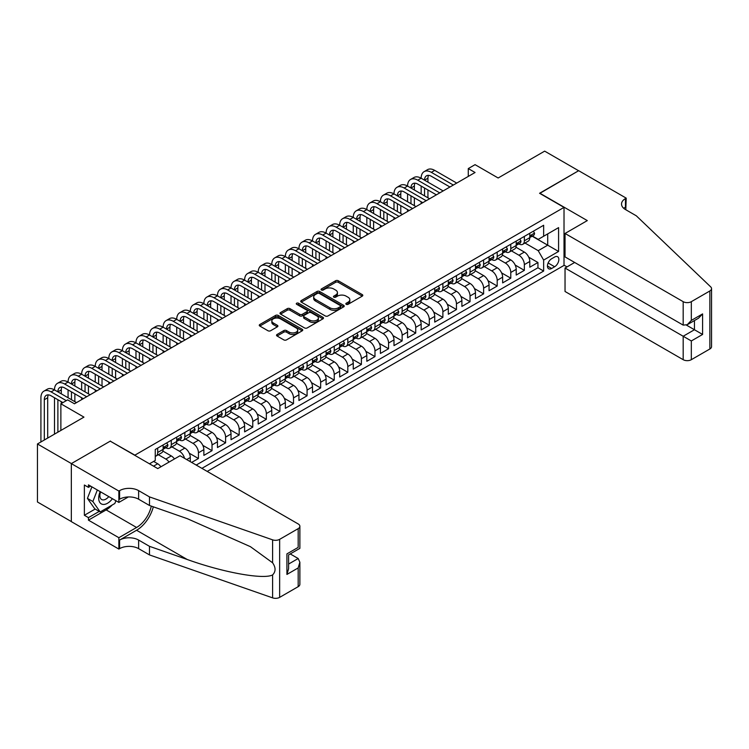 <?xml version="1.0" encoding="UTF-8"?>
<svg xmlns="http://www.w3.org/2000/svg" width="749" height="749" viewBox="0 0 749 749"><rect width="100%" height="100%" fill="white"/><g stroke="black" fill="none" stroke-linecap="round" stroke-linejoin="round"><path stroke-width="1.12" d="M346.225 304.319A1.32 0.758 0 0 0 348.098 304.319L362.254 296.145A1.882 1.086 0 0 0 362.806 295.378A1.882 1.086 0 0 0 362.254 294.6L338.267 280.753A1.882 1.086 0 0 0 335.599 280.753L321.433 288.927A1.32 0.758 0 0 0 321.049 289.47A1.32 0.758 0 0 0 321.433 290.003A1.32 0.758 0 0 0 323.306 290.003L325.132 288.945A6.029 3.483 0 0 1 333.67 288.945L335.664 290.097A6.029 3.483 0 0 1 337.434 292.569A6.029 3.483 0 0 1 335.664 295.031L333.829 296.089A1.32 0.758 0 0 0 333.445 296.623A1.32 0.758 0 0 0 333.829 297.166A1.32 0.758 0 0 0 335.702 297.166L337.527 296.108A6.029 3.483 0 0 1 346.066 296.108L348.06 297.259A6.029 3.483 0 0 1 349.83 299.722A6.029 3.483 0 0 1 348.06 302.184L346.225 303.242A1.32 0.758 0 0 0 345.841 303.785A1.32 0.758 0 0 0 346.225 304.319L346.225 303.242M277.083 334.466A1.882 1.086 0 0 0 276.531 335.234A1.882 1.086 0 0 0 277.083 336.011L283.815 339.896A1.882 1.086 0 0 0 286.483 339.896L302.212 330.815A1.882 1.086 0 0 0 302.755 330.047A1.882 1.086 0 0 0 302.212 329.27L278.216 315.423A1.882 1.086 0 0 0 275.548 315.423L259.819 324.504A1.882 1.086 0 0 0 259.266 325.272A1.882 1.086 0 0 0 259.819 326.04L267.955 330.74A1.882 1.086 0 0 0 270.614 330.74L277.345 326.845A1.882 1.086 0 0 0 277.898 326.077A1.882 1.086 0 0 0 277.345 325.309L273.319 322.978A5.046 2.912 0 0 1 271.84 320.928A5.046 2.912 0 0 1 274.949 318.231A5.046 2.912 0 0 1 280.444 318.868L296.239 327.987A5.046 2.912 0 0 1 297.718 330.047A5.046 2.912 0 0 1 294.61 332.734A5.046 2.912 0 0 1 289.114 332.097L286.483 330.581A1.882 1.086 0 0 0 283.815 330.581L277.083 334.466L277.083 336.011L283.815 332.153L283.815 330.581M110.44 441.264L134.886 455.149L564.016 207.389L539.57 193.279L578.612 170.735L544.663 151.139L498.151 177.99L475.063 164.658L468.275 168.581L475.063 172.504L74.46 403.786L67.663 399.872L60.875 403.786L60.875 430.45M110.44 441.03L71.398 463.575L37.45 443.97L83.963 417.118L60.875 403.786M325.272 315.956A1.882 1.086 0 0 0 327.931 315.956L343.66 306.875A1.882 1.086 0 0 0 344.212 306.107A1.882 1.086 0 0 0 343.66 305.339L319.673 291.483A1.882 1.086 0 0 0 317.005 291.483L301.276 300.564A1.882 1.086 0 0 0 300.724 301.341A1.882 1.086 0 0 0 301.276 302.109L325.272 315.956M297.203 304.609A1.32 0.758 0 0 1 298.542 304.787L322.913 318.859L307.202 327.931A1.882 1.086 0 0 1 304.543 327.931L280.547 314.074L280.547 312.539A1.882 1.086 0 0 0 279.995 313.307A1.882 1.086 0 0 0 280.547 314.074M280.547 312.539L287.279 308.644A1.882 1.086 0 0 1 289.947 308.644L299.675 314.271A1.882 1.086 0 0 0 302.343 314.271L306.809 311.687A1.882 1.086 0 0 0 307.362 310.919A1.882 1.086 0 0 0 306.809 310.152L296.679 304.3A1.32 0.758 0 0 1 296.286 303.757A1.32 0.758 0 0 1 297.1 303.055A1.32 0.758 0 0 1 298.542 303.223L322.931 317.304A1.882 1.086 0 0 1 323.484 318.072A1.882 1.086 0 0 1 322.931 318.849L322.931 317.304M71.333 521.557L37.45 501.989L37.45 443.97M191.65 462.433L198.438 458.519L189.254 453.211M185.48 439.036L193.008 443.389A7.687 4.438 60 0 1 198.438 452.789L203.868 449.653L203.868 455.383L212.023 450.673L202.839 445.374M199.065 431.199L206.593 435.543A7.687 4.438 60 0 1 212.023 444.953L217.453 441.816L217.453 447.537L225.599 442.837L216.414 437.538M212.641 423.354L220.169 427.707A7.687 4.438 60 0 1 225.599 437.116L231.029 433.98L231.029 439.7L239.184 434.991L229.999 429.692M226.217 415.517L233.744 419.861A7.687 4.438 60 0 1 239.184 429.271L244.614 426.134L244.614 431.864L252.759 427.155L243.575 421.856M239.802 407.681L247.329 412.025A7.687 4.438 60 0 1 252.759 421.434L258.19 418.298L258.19 424.018L266.344 419.318L257.16 414.01M253.377 399.835L260.905 404.179A7.687 4.438 60 0 1 266.344 413.588L271.775 410.452L271.775 416.182L279.92 411.473L270.735 406.173M266.962 391.999L274.49 396.343A7.687 4.438 60 0 1 279.92 405.752L285.35 402.616L285.35 408.336L293.505 403.636L284.32 398.328M280.538 384.153L288.065 388.506A7.687 4.438 60 0 1 293.505 397.906L298.935 394.779L298.935 400.5L307.081 395.79L297.896 390.491M294.123 376.316L301.65 380.661A7.687 4.438 60 0 1 307.081 390.07L312.511 386.933L312.511 392.654L320.656 387.954L311.472 382.655M307.699 368.48L315.226 372.824A7.687 4.438 60 0 1 320.656 382.233L326.096 379.097L326.096 384.817L334.241 380.118L325.057 374.809M321.284 360.634L328.811 364.978A7.687 4.438 60 0 1 334.241 374.388L339.672 371.251L339.672 376.981L347.817 372.272L338.632 366.973M334.859 352.798L342.387 357.142A7.687 4.438 60 0 1 347.817 366.551L353.256 363.415L353.256 369.135L361.402 364.435L352.217 359.127M348.444 344.952L355.972 349.296A7.687 4.438 60 0 1 361.402 358.705L366.832 355.569L366.832 361.299L374.977 356.59L365.793 351.29M362.02 337.116L369.547 341.46A7.687 4.438 60 0 1 374.977 350.869L380.408 347.733L380.408 353.453L388.562 348.753L379.378 343.454M375.605 329.27L383.132 333.623A7.687 4.438 60 0 1 388.562 343.033L393.993 339.896L393.993 345.617L402.138 340.907L392.953 335.608M389.18 321.433L396.708 325.778A7.687 4.438 60 0 1 402.138 335.187L407.568 332.05L407.568 337.78L415.723 333.071L406.538 327.772M402.756 313.597L410.293 317.941A7.687 4.438 60 0 1 415.723 327.35L421.153 324.214L421.153 329.935L429.299 325.235L420.114 319.926M416.341 305.751L423.868 310.095A7.687 4.438 60 0 1 429.299 319.505L434.729 316.368L434.729 322.098L442.884 317.389L433.699 312.09M429.917 297.915L437.444 302.259A7.687 4.438 60 0 1 442.884 311.668L448.314 308.532L448.314 314.252L456.459 309.552L447.275 304.244M443.502 290.069L451.029 294.423A7.687 4.438 60 0 1 456.459 303.822L461.89 300.695L461.89 306.416L470.044 301.707L460.86 296.407M457.077 282.233L464.605 286.577A7.687 4.438 60 0 1 470.044 295.986L475.475 292.85L475.475 298.57L483.62 293.87L474.435 288.571M470.662 274.396L478.19 278.74A7.687 4.438 60 0 1 483.62 288.15L489.05 285.013L489.05 290.734L497.196 286.034L488.02 280.725M484.238 266.55L491.765 270.895A7.687 4.438 60 0 1 497.196 280.304L502.635 277.167L502.635 282.897L510.781 278.188L501.596 272.889M497.823 258.714L505.35 263.058A7.687 4.438 60 0 1 510.781 272.467L516.211 269.331L516.211 275.052L524.356 270.352L524.356 264.622A7.687 4.438 -120 0 0 518.926 255.212L511.398 250.868M515.172 265.043L524.356 270.352M160.885 466.796A7.687 4.438 -120 0 0 157.702 463.771L153.629 461.421M174.461 458.95A7.687 4.438 -120 0 0 171.278 455.926L162.879 451.076M169.031 462.086A7.687 4.438 60 0 0 165.847 459.062L158.32 454.718M190.293 461.656L190.293 457.499A7.687 4.438 -120 0 0 184.863 448.089L176.464 443.239M184.544 458.332A7.687 4.438 60 0 0 179.432 451.226L171.905 446.881M203.868 449.653A7.687 4.438 -120 0 0 198.438 440.253L190.04 435.403M217.453 441.816A7.687 4.438 -120 0 0 212.023 432.407L203.625 427.557M231.029 433.98A7.687 4.438 -120 0 0 225.599 424.571L217.201 419.721M244.614 426.134A7.687 4.438 -120 0 0 239.184 416.725L230.786 411.875M258.19 418.298A7.687 4.438 -120 0 0 252.759 408.888L244.361 404.039M271.775 410.452A7.687 4.438 -120 0 0 266.344 401.043L257.946 396.202M285.35 402.616A7.687 4.438 -120 0 0 279.92 393.206L271.522 388.357M298.935 394.779A7.687 4.438 -120 0 0 293.505 385.37L285.097 380.52M312.511 386.933A7.687 4.438 -120 0 0 307.081 377.524L298.682 372.674M326.096 379.097A7.687 4.438 -120 0 0 320.656 369.688L312.258 364.838M339.672 371.251A7.687 4.438 -120 0 0 334.241 361.842L325.843 356.992M353.256 363.415A7.687 4.438 -120 0 0 347.817 354.005L339.419 349.156M366.832 355.569A7.687 4.438 -120 0 0 361.402 346.169L353.004 341.319M380.408 347.733A7.687 4.438 -120 0 0 374.977 338.323L366.579 333.474M393.993 339.896A7.687 4.438 -120 0 0 388.562 330.487L380.164 325.637M407.568 332.05A7.687 4.438 -120 0 0 402.138 322.641L393.74 317.791M421.153 324.214A7.687 4.438 -120 0 0 415.723 314.805L407.325 309.955M434.729 316.368A7.687 4.438 -120 0 0 429.299 306.959L420.901 302.119M448.314 308.532A7.687 4.438 -120 0 0 442.884 299.123L434.486 294.273M461.89 300.695A7.687 4.438 -120 0 0 456.459 291.286L448.061 286.436M475.475 292.85A7.687 4.438 -120 0 0 470.044 283.44L461.646 278.591M489.05 285.013A7.687 4.438 -120 0 0 483.62 275.604L475.222 270.754M502.635 277.167A7.687 4.438 -120 0 0 497.196 267.758L488.797 262.908M516.211 269.331A7.687 4.438 -120 0 0 510.781 259.922L502.382 255.072M554.644 257.019L551.657 258.742A5.955 3.436 120 0 0 547.762 263.994A5.955 3.436 120 0 0 548.68 268.76A5.955 3.436 120 0 0 551.657 268.47L554.644 266.747A5.955 3.436 120 0 0 558.529 261.495A5.955 3.436 120 0 0 557.621 256.729A5.955 3.436 120 0 0 554.644 257.019M207.201 471.411L564.016 265.408L564.016 207.389M201.902 468.359L543.643 271.054L543.643 260.081L538.213 250.672L524.983 243.032M149.482 463.809L155.258 460.476L155.258 449.503L543.643 225.262L543.643 236.244L558.585 227.621L558.585 251.458L543.643 260.081M165.782 447.733L165.847 447.771A7.687 4.438 60 0 0 169.686 448.155L175.126 445.018A7.687 4.438 -120 0 0 176.717 441.507L176.717 437.116M179.357 439.897L179.432 439.935A7.687 4.438 60 0 0 183.271 440.318L188.701 437.182A7.687 4.438 -120 0 0 190.293 433.662L190.293 429.271M192.933 432.051L193.008 432.098A7.687 4.438 60 0 0 196.847 432.473L202.286 429.336A7.687 4.438 -120 0 0 203.868 425.825L203.868 421.434M206.518 424.215L206.593 424.252A7.687 4.438 60 0 0 210.432 424.636L215.862 421.5A7.687 4.438 -120 0 0 217.453 417.979L217.453 413.588M220.094 416.369L220.169 416.416A7.687 4.438 60 0 0 224.007 416.79L229.437 413.654A7.687 4.438 -120 0 0 231.029 410.143L231.029 405.752M233.679 408.533L233.744 408.57A7.687 4.438 60 0 0 237.592 408.954L243.022 405.818A7.687 4.438 -120 0 0 244.614 402.297L244.614 397.906M247.254 400.696L247.329 400.734A7.687 4.438 60 0 0 251.168 401.118L256.598 397.981A7.687 4.438 -120 0 0 258.19 394.461L258.19 390.07M260.839 392.851L260.905 392.897A7.687 4.438 60 0 0 264.753 393.272L270.183 390.135A7.687 4.438 -120 0 0 271.775 386.624L271.775 382.233M274.415 385.014L274.49 385.052A7.687 4.438 60 0 0 278.328 385.435L283.759 382.299A7.687 4.438 -120 0 0 285.35 378.779L285.35 374.388M288 377.168L288.065 377.215A7.687 4.438 60 0 0 291.913 377.59L297.344 374.453A7.687 4.438 -120 0 0 298.935 370.942L298.935 366.551M301.575 369.332L301.65 369.369A7.687 4.438 60 0 0 305.489 369.753L310.919 366.617A7.687 4.438 -120 0 0 312.511 363.096L312.511 358.705M315.16 361.486L315.226 361.533A7.687 4.438 60 0 0 319.074 361.907L324.504 358.78A7.687 4.438 -120 0 0 326.096 355.26L326.096 350.869M328.736 353.65L328.811 353.687A7.687 4.438 60 0 0 332.65 354.071L338.08 350.935A7.687 4.438 -120 0 0 339.672 347.414L339.672 343.033M342.321 345.813L342.387 345.851A7.687 4.438 60 0 0 346.225 346.235L351.665 343.098A7.687 4.438 -120 0 0 353.256 339.578L353.256 335.187M355.897 337.968L355.972 338.014A7.687 4.438 60 0 0 359.81 338.389L365.24 335.252A7.687 4.438 -120 0 0 366.832 331.741L366.832 327.35M369.482 330.131L369.547 330.169A7.687 4.438 60 0 0 373.386 330.552L378.825 327.416A7.687 4.438 -120 0 0 380.408 323.896L380.408 319.505M383.057 322.285L383.132 322.332A7.687 4.438 60 0 0 386.971 322.707L392.401 319.57A7.687 4.438 -120 0 0 393.993 316.059L393.993 311.668M396.633 314.449L396.708 314.486A7.687 4.438 60 0 0 400.546 314.87L405.977 311.734A7.687 4.438 -120 0 0 407.568 308.214L407.568 303.822M410.218 306.613L410.293 306.65A7.687 4.438 60 0 0 414.131 307.034L419.562 303.897A7.687 4.438 -120 0 0 421.153 300.377L421.153 295.986M423.794 298.767L423.868 298.814A7.687 4.438 60 0 0 427.707 299.188L433.137 296.052A7.687 4.438 -120 0 0 434.729 292.541L434.729 288.15M437.379 290.93L437.444 290.968A7.687 4.438 60 0 0 441.292 291.352L446.722 288.215A7.687 4.438 -120 0 0 448.314 284.695L448.314 280.304M450.954 283.085L451.029 283.131A7.687 4.438 60 0 0 454.868 283.506L460.298 280.369A7.687 4.438 -120 0 0 461.89 276.858L461.89 272.467M464.539 275.248L464.605 275.286A7.687 4.438 60 0 0 468.453 275.669L473.883 272.533A7.687 4.438 -120 0 0 475.475 269.013L475.475 264.622M478.115 267.402L478.19 267.449A7.687 4.438 60 0 0 482.028 267.824L487.459 264.697A7.687 4.438 -120 0 0 489.05 261.176L489.05 256.785M491.7 259.566L491.765 259.603A7.687 4.438 60 0 0 495.613 259.987L501.044 256.851A7.687 4.438 -120 0 0 502.635 253.331L502.635 248.949M505.275 251.73L505.35 251.767A7.687 4.438 60 0 0 509.189 252.151L514.619 249.014A7.687 4.438 -120 0 0 516.211 245.494L516.211 241.103M196.201 465.063L537.941 267.758L537.941 262.506L529.796 267.215L529.796 261.485A7.687 4.438 -120 0 0 524.356 252.085L515.958 247.236M518.86 243.884L518.926 243.931A7.687 4.438 -120 0 0 522.765 244.305A7.687 4.438 -120 0 0 524.356 240.794L524.356 236.403M522.765 244.305L528.204 241.169A7.687 4.438 -120 0 0 529.796 237.658L529.796 233.267M157.702 448.089L157.702 452.48A7.687 4.438 60 0 1 156.11 456.001A7.687 4.438 60 0 1 155.258 456.31M156.11 456.001L161.541 452.864A7.687 4.438 -120 0 0 163.132 449.344L163.132 444.953M171.278 440.243L171.278 444.634A7.687 4.438 60 0 1 169.686 448.155M184.863 432.407L184.863 436.798A7.687 4.438 60 0 1 183.271 440.318M198.438 424.571L198.438 428.962A7.687 4.438 60 0 1 196.847 432.473M212.023 416.725L212.023 421.116A7.687 4.438 60 0 1 210.432 424.636M225.599 408.888L225.599 413.279A7.687 4.438 60 0 1 224.007 416.79M239.184 401.043L239.184 405.434A7.687 4.438 60 0 1 237.592 408.954M252.759 393.206L252.759 397.597A7.687 4.438 60 0 1 251.168 401.118M266.344 385.37L266.344 389.761A7.687 4.438 60 0 1 264.753 393.272M279.92 377.524L279.92 381.915A7.687 4.438 60 0 1 278.328 385.435M293.505 369.688L293.505 374.079A7.687 4.438 60 0 1 291.913 377.59M307.081 361.842L307.081 366.233A7.687 4.438 60 0 1 305.489 369.753M320.656 354.005L320.656 358.397A7.687 4.438 60 0 1 319.074 361.907M334.241 346.16L334.241 350.551A7.687 4.438 60 0 1 332.65 354.071M347.817 338.323L347.817 342.714A7.687 4.438 60 0 1 346.225 346.235M361.402 330.487L361.402 334.878A7.687 4.438 60 0 1 359.81 338.389M374.977 322.641L374.977 327.032A7.687 4.438 60 0 1 373.386 330.552M388.562 314.805L388.562 319.196A7.687 4.438 60 0 1 386.971 322.707M402.138 306.959L402.138 311.35A7.687 4.438 60 0 1 400.546 314.87M415.723 299.123L415.723 303.514A7.687 4.438 60 0 1 414.131 307.034M429.299 291.286L429.299 295.677A7.687 4.438 60 0 1 427.707 299.188M442.884 283.44L442.884 287.831A7.687 4.438 60 0 1 441.292 291.352M456.459 275.604L456.459 279.995A7.687 4.438 60 0 1 454.868 283.506M470.044 267.758L470.044 272.149A7.687 4.438 60 0 1 468.453 275.669M483.62 259.922L483.62 264.313A7.687 4.438 60 0 1 482.028 267.824M497.196 252.076L497.196 256.467A7.687 4.438 60 0 1 495.613 259.987M510.781 244.24L510.781 248.631A7.687 4.438 60 0 1 509.189 252.151M510.781 272.467L510.781 278.188M497.196 280.304L497.196 286.034M483.62 288.15L483.62 293.87M470.044 295.986L470.044 301.707M456.459 303.822L456.459 309.552M442.884 311.668L442.884 317.389M429.299 319.505L429.299 325.235M415.723 327.35L415.723 333.071M402.138 335.187L402.138 340.907M388.562 343.033L388.562 348.753M374.977 350.869L374.977 356.59M361.402 358.705L361.402 364.435M347.817 366.551L347.817 372.272M334.241 374.388L334.241 380.118M320.656 382.233L320.656 387.954M307.081 390.07L307.081 395.79M293.505 397.906L293.505 403.636M279.92 405.752L279.92 411.473M266.344 413.588L266.344 419.318M252.759 421.434L252.759 427.155M239.184 429.271L239.184 434.991M225.599 437.116L225.599 442.837M212.023 444.953L212.023 450.673M198.438 452.789L198.438 458.519M538.213 250.672L547.716 245.185L547.716 233.894L558.585 227.621M532.164 236.207L558.585 251.458M532.436 236.047L538.213 239.38L543.643 236.244M468.275 168.581L468.275 176.418M528.757 257.207L537.941 262.506M537.941 267.758L543.643 271.054M346.759 304.506L348.06 303.748A6.029 3.483 0 0 0 349.83 301.285L349.83 299.722M337.434 292.569L337.434 294.132A6.029 3.483 0 0 1 335.664 296.595L334.363 297.353M362.254 294.6L362.254 296.145L338.267 282.317A1.882 1.086 0 0 0 335.599 282.317L321.967 290.191M343.641 306.893L319.673 293.056A1.882 1.086 0 0 0 317.005 293.056L301.304 302.119L301.276 300.564M340.327 306.65A1.32 0.758 0 0 0 340.72 306.107A1.32 0.758 0 0 0 340.327 305.573L319.271 293.411A1.32 0.758 0 0 0 317.407 293.411L315.469 294.526A6.029 3.483 0 0 0 313.7 296.988A6.029 3.483 0 0 0 315.469 299.45L329.869 307.764A6.029 3.483 0 0 0 338.398 307.764L340.327 306.65L340.327 308.214A1.32 0.758 0 0 0 340.72 307.68L340.72 306.107M313.7 296.988L313.7 298.561A6.029 3.483 0 0 0 315.469 301.023L315.469 299.45M340.327 308.214L338.398 309.328A6.029 3.483 0 0 1 329.869 309.328L315.469 301.023M280.575 314.093L287.279 310.217L287.279 308.644M307.362 310.919L307.362 312.483A1.882 1.086 0 0 1 306.809 313.26L302.343 315.835A1.882 1.086 0 0 1 299.675 315.835L289.947 310.217A1.882 1.086 0 0 0 287.279 310.217M309.768 320.095A5.046 2.912 0 0 0 315.263 320.731A5.046 2.912 0 0 0 318.381 318.035A5.046 2.912 0 0 0 316.902 315.975L311.341 312.764A1.882 1.086 0 0 0 308.672 312.764L304.206 315.348A1.882 1.086 0 0 0 303.654 316.115A1.882 1.086 0 0 0 304.206 316.883L309.768 320.095L309.768 321.667A5.046 2.912 0 0 0 315.263 322.295A5.046 2.912 0 0 0 318.381 319.608L318.381 318.035M303.654 316.115L303.654 317.679A1.882 1.086 0 0 0 304.206 318.447L304.206 316.883M309.768 321.667L304.206 318.447M297.718 330.047L297.718 331.61A5.046 2.912 0 0 1 294.61 334.297A5.046 2.912 0 0 1 289.114 333.67L286.483 332.153A1.882 1.086 0 0 0 283.815 332.153M271.84 320.928L271.84 322.491A5.046 2.912 0 0 0 273.319 324.551L273.319 322.978M277.327 326.864L273.319 324.551M302.184 330.824L278.216 316.986A1.882 1.086 0 0 0 275.548 316.986L259.847 326.058M533.391 231.188L534.543 233.182A5.093 2.94 60 0 1 533.494 235.439L530.91 236.927A5.093 2.94 -120 0 0 531.799 235.757L531.687 235.298M40.914 441.976L40.914 397.756A14.4 8.314 60 0 1 43.891 391.156L47.29 389.199A14.4 8.314 60 0 1 54.49 389.911A14.4 8.314 60 0 1 57.476 383.319L60.875 381.363A14.4 8.314 60 0 1 68.075 382.074A14.4 8.314 60 0 1 71.052 375.483L74.451 373.517A14.4 8.314 60 0 1 81.65 374.228A14.4 8.314 60 0 1 84.637 367.637L88.036 365.681A14.4 8.314 60 0 1 95.235 366.392A14.4 8.314 60 0 1 98.213 359.801L101.611 357.835A14.4 8.314 60 0 1 108.811 358.556A14.4 8.314 60 0 1 111.798 351.955L115.187 349.998A14.4 8.314 60 0 1 122.396 350.71A14.4 8.314 60 0 1 125.373 344.119L128.772 342.162A14.4 8.314 60 0 1 135.972 342.873A14.4 8.314 60 0 1 138.958 336.282L142.347 334.316A14.4 8.314 60 0 1 149.557 335.028A14.4 8.314 60 0 1 152.534 328.437L155.932 326.48A14.4 8.314 60 0 1 163.132 327.191A14.4 8.314 60 0 1 166.119 320.6L169.508 318.634A14.4 8.314 60 0 1 176.717 319.355A14.4 8.314 60 0 1 179.694 312.754L183.093 310.798A14.4 8.314 60 0 1 190.293 311.509A14.4 8.314 60 0 1 193.279 304.918L196.669 302.952A14.4 8.314 60 0 1 203.868 303.673A14.4 8.314 60 0 1 206.855 297.072L210.254 295.115A14.4 8.314 60 0 1 217.453 295.827A14.4 8.314 60 0 1 220.44 289.236L223.829 287.279A14.4 8.314 60 0 1 231.029 287.991A14.4 8.314 60 0 1 234.016 281.399L237.414 279.433A14.4 8.314 60 0 1 244.614 280.145A14.4 8.314 60 0 1 247.591 273.554L250.99 271.597A14.4 8.314 60 0 1 258.19 272.308A14.4 8.314 60 0 1 261.176 265.717L264.575 263.751A14.4 8.314 60 0 1 271.775 264.472A14.4 8.314 60 0 1 274.752 257.871L278.151 255.915A14.4 8.314 60 0 1 285.35 256.626A14.4 8.314 60 0 1 288.337 250.035L291.726 248.078A14.4 8.314 60 0 1 298.935 248.79A14.4 8.314 60 0 1 301.913 242.199L305.311 240.232A14.4 8.314 60 0 1 312.511 240.944A14.4 8.314 60 0 1 315.498 234.353L318.887 232.396A14.4 8.314 60 0 1 326.096 233.108A14.4 8.314 60 0 1 329.073 226.516L332.472 224.55A14.4 8.314 60 0 1 339.672 225.271A14.4 8.314 60 0 1 342.658 218.671L346.047 216.714A14.4 8.314 60 0 1 353.256 217.425A14.4 8.314 60 0 1 356.234 210.834L359.632 208.868A14.4 8.314 60 0 1 366.832 209.589A14.4 8.314 60 0 1 369.819 202.988L373.208 201.032A14.4 8.314 60 0 1 380.408 201.743A14.4 8.314 60 0 1 383.394 195.152L386.793 193.195A14.4 8.314 60 0 1 393.993 193.907A14.4 8.314 60 0 1 396.979 187.316L400.369 185.349A14.4 8.314 60 0 1 407.568 186.061A14.4 8.314 60 0 1 410.555 179.47L413.954 177.513A14.4 8.314 60 0 1 421.153 178.225A14.4 8.314 60 0 1 424.14 171.633L427.529 169.667A14.4 8.314 60 0 1 434.729 170.388L456.731 183.084M424.14 171.633A14.4 8.314 60 0 1 431.34 172.345L453.332 185.05M529.964 237.161L529.983 237.161A5.093 2.94 -120 0 0 530.91 236.927M531.144 235.373L531.799 235.757C531.481 234.989 530.938 235.298 530.17 236.693A5.093 2.94 60 0 1 529.796 237.424M449.943 187.007L431.34 176.268A9.606 5.543 -120 0 0 426.537 175.79A9.606 5.543 -120 0 0 424.543 180.181L427.941 178.225L427.941 182.147M428.54 175.35A9.606 5.543 -120 0 0 427.941 178.225M424.543 188.027L424.543 195.863M427.941 189.984L427.941 197.83M421.153 203.625L421.153 201.743M421.153 193.907L421.153 186.061M100.179 491.634A12.48 7.209 120 0 0 103.109 504.433A12.48 7.209 120 0 0 112.425 498.703M100.6 491.878A8.548 4.934 120 0 0 101.639 499.527A8.548 4.934 120 0 0 102.894 499.911A8.548 4.934 120 0 0 108.792 496.606M115.926 500.725L114.85 503.478L100.188 511.951L94.758 508.814L87.427 498.385L91.902 486.859M100.188 511.951L92.857 501.521L97.333 489.996M87.427 498.385L92.857 501.521M574.67 262.468L565.036 268.039L565.036 291.483L683.182 359.689L683.182 336.245L694.445 329.738L694.445 320.553M565.036 268.039L691.327 340.954L691.327 359.689L709.865 348.987L709.865 290.968A5.758 3.324 0 0 0 711.55 288.618A5.758 3.324 0 0 0 710.717 286.895L636.322 215.815L625.462 209.542A13.445 7.762 180 0 1 621.53 204.056A13.445 7.762 180 0 1 625.462 198.569L626.211 198.139L578.677 170.697L539.776 193.392M539.776 193.158L587.3 220.599L565.036 233.463L683.182 301.669A5.758 3.324 0 0 0 691.327 301.669L709.865 290.968M626.211 198.139L625.799 209.739M564.016 265.174L567.002 266.897M565.036 233.463L565.036 256.907L683.182 325.113L683.182 301.669M711.55 288.618L711.55 346.637A5.758 3.324 180 0 1 709.865 348.987M691.327 359.689A5.758 3.324 180 0 1 683.182 359.689M623.767 208.353A13.445 7.762 180 0 1 625.462 207.155L625.462 198.569M686.44 325.113L702.599 334.447L691.327 340.954M691.327 301.669L691.327 320.413L687.254 324.71L683.182 325.113M691.327 320.413L702.599 313.906L698.527 318.203L687.254 324.71M180.041 455.729L298.186 523.944A5.758 3.324 -0 0 1 299.872 526.294A5.758 3.324 -0 0 1 298.186 528.644L279.649 539.346L279.649 597.365A5.758 3.324 180 0 1 272.599 597.861L149.482 554.915L138.621 548.643A13.445 7.762 -0 0 0 119.606 548.643L118.866 549.073L71.333 521.632L71.333 463.612L110.234 441.152L157.767 468.593L180.041 455.729M149.482 554.915L149.482 546.33L187.231 559.494C223.314 572.508 263.62 579.782 272.599 574.923C275.866 571.571 275.866 567.527 272.599 562.789L250.447 546.686L187.231 518.645L149.482 505.481L138.621 499.209A13.445 7.762 -0 0 0 119.606 499.209L119.606 490.623L118.866 491.054L71.333 463.612M149.482 505.481L149.482 496.896L138.621 490.623A13.445 7.762 -0 0 0 119.606 490.623M187.231 559.494L136.58 530.255L119.606 540.057A13.445 7.762 -0 0 1 138.621 540.057L149.482 546.33M298.186 586.664L298.186 567.929L299.872 562.246L299.872 584.314A5.758 3.324 180 0 1 298.186 586.664L279.649 597.365M272.599 562.789L272.599 539.842L149.482 496.896M112.153 505.041A21.609 12.471 -60 0 1 106.161 509.91L88.438 520.143L88.438 517.634L99.243 511.398M90.62 486.11L88.438 487.365L84.365 485.015L84.365 515.284L88.438 517.634M88.438 487.365L88.438 484.856L118.866 502.42L118.866 491.054M118.866 549.073L118.866 537.707L136.58 527.474A21.609 12.471 120 0 0 151.289 506.109M88.438 520.143L118.866 537.707M290.228 553.923L298.186 558.52L299.872 562.246M136.58 530.255A25.017 14.446 120 0 0 153.311 506.811M128.341 496.943L118.866 502.42M272.599 539.842A5.758 3.324 -0 0 0 279.649 539.346M84.365 515.284L95.17 509.048M298.186 567.929L286.914 574.436L288.599 568.753L288.599 554.869L299.872 548.362L299.872 526.294M286.914 574.436L286.914 553.895C289.114 555.159 289.114 555.159 286.914 553.895L298.186 547.388C300.386 548.652 300.386 548.652 298.186 547.388L298.186 528.644M519.806 239.025L520.967 241.028A5.093 2.94 60 0 1 519.909 243.275L517.334 244.764A5.093 2.94 -120 0 0 518.214 243.594L518.111 243.144M410.555 179.47A14.4 8.314 60 0 1 417.755 180.181L421.153 178.225L443.155 190.929M417.755 180.181L439.757 192.886M516.379 245.007L516.398 245.007A5.093 2.94 -120 0 0 517.334 244.764M517.559 243.219L518.214 243.594C517.896 242.826 517.353 243.144 516.585 244.539A5.093 2.94 60 0 1 516.211 245.26M436.358 194.843L417.755 184.104A9.606 5.543 -120 0 0 412.952 183.627A9.606 5.543 -120 0 0 410.967 188.027L414.366 186.061L414.366 189.984M414.965 183.187A9.606 5.543 -120 0 0 414.366 186.061M410.967 195.863L410.967 203.709M414.366 197.83L414.366 205.666M407.568 211.471L407.568 209.589M407.568 201.743L407.568 193.907M506.23 246.87L507.382 248.865A5.093 2.94 60 0 1 506.333 251.121L503.749 252.61A5.093 2.94 -120 0 0 504.639 251.439L504.526 250.981M396.979 187.316A14.4 8.314 60 0 1 404.179 188.027L407.568 186.061L429.57 198.766M404.179 188.027L426.181 200.723M502.804 252.844L502.822 252.844A5.093 2.94 -120 0 0 503.749 252.61M503.983 251.055L504.639 251.439C504.32 250.672 503.777 250.981 503.01 252.376A5.093 2.94 60 0 1 502.635 253.096M422.782 202.689L404.179 191.941A9.606 5.543 -120 0 0 399.376 191.472A9.606 5.543 -120 0 0 397.391 195.863L400.781 193.907L400.781 197.83M401.38 191.023A9.606 5.543 -120 0 0 400.781 193.907M397.391 203.709L397.391 211.546M400.781 205.666L400.781 213.502M393.993 219.307L393.993 217.425M393.993 209.589L393.993 201.743M492.655 254.707L493.806 256.71A5.093 2.94 60 0 1 492.748 258.957L490.174 260.446A5.093 2.94 -120 0 0 491.054 259.276L490.951 258.826M383.394 195.152A14.4 8.314 60 0 1 390.594 195.863L393.993 193.907L415.995 206.602M390.594 195.863L412.596 208.568M489.219 260.689L489.247 260.689A5.093 2.94 -120 0 0 490.174 260.446M490.398 258.892L491.054 259.276C490.735 258.508 490.192 258.826 489.425 260.212A5.093 2.94 60 0 1 489.05 260.942M409.197 210.525L390.594 199.786A9.606 5.543 -120 0 0 385.801 199.309A9.606 5.543 -120 0 0 383.806 203.709L387.205 201.743L387.205 205.666M387.804 198.869A9.606 5.543 -120 0 0 387.205 201.743M383.806 211.546L383.806 219.382M387.205 213.502L387.205 221.348M380.408 227.144L380.408 225.271M380.408 217.425L380.408 209.589M479.07 262.543L480.221 264.547A5.093 2.94 60 0 1 479.173 266.794L476.589 268.292A5.093 2.94 -120 0 0 477.478 267.112L477.366 266.663M369.819 202.988A14.4 8.314 60 0 1 377.019 203.709L380.408 201.743L402.41 214.448M377.019 203.709L399.02 216.405M475.643 268.526L475.662 268.526A5.093 2.94 -120 0 0 476.589 268.292M476.823 266.738L477.478 267.112C477.16 266.344 476.617 266.663 475.849 268.058A5.093 2.94 60 0 1 475.475 268.779M395.622 218.371L377.019 207.623A9.606 5.543 -120 0 0 372.216 207.155A9.606 5.543 -120 0 0 370.231 211.546L373.62 209.589L373.62 213.502M374.219 206.705A9.606 5.543 -120 0 0 373.62 209.589M370.231 219.382L370.231 227.228M373.62 221.348L373.62 229.185M366.832 234.989L366.832 233.108M366.832 225.271L366.832 217.425M465.494 270.389L466.646 272.383A5.093 2.94 60 0 1 465.588 274.64L463.013 276.128A5.093 2.94 -120 0 0 463.893 274.958L463.79 274.508M356.234 210.834A14.4 8.314 60 0 1 363.434 211.546L366.832 209.589L388.834 222.284M363.434 211.546L385.435 224.251M462.058 276.362L462.086 276.362A5.093 2.94 -120 0 0 463.013 276.128M463.238 274.574L463.893 274.958C463.575 274.19 463.032 274.499 462.264 275.894A5.093 2.94 60 0 1 461.89 276.624M382.046 226.207L363.434 215.469A9.606 5.543 -120 0 0 358.64 214.991A9.606 5.543 -120 0 0 356.646 219.382L360.044 217.425L360.044 221.348M360.644 214.551A9.606 5.543 -120 0 0 360.044 217.425M356.646 227.228L356.646 235.064M360.044 229.185L360.044 237.03M353.256 242.826L353.256 240.944M353.256 233.108L353.256 225.271M451.909 278.225L453.061 280.229A5.093 2.94 60 0 1 452.012 282.476L449.428 283.965A5.093 2.94 -120 0 0 450.318 282.794L450.205 282.345M342.658 218.671A14.4 8.314 60 0 1 349.858 219.382L353.256 217.425L375.249 230.13M349.858 219.382L371.86 232.087M448.482 284.208L448.501 284.208A5.093 2.94 -120 0 0 449.428 283.965M449.662 282.42L450.318 282.794C449.999 282.027 449.456 282.345 448.688 283.74A5.093 2.94 60 0 1 448.314 284.461M368.461 234.044L349.858 223.305A9.606 5.543 -120 0 0 345.055 222.828A9.606 5.543 -120 0 0 343.07 227.228L346.459 225.271L346.459 229.185M347.068 222.387A9.606 5.543 -120 0 0 346.459 225.271M343.07 235.064L343.07 242.91M346.459 237.03L346.459 244.867M339.672 250.672L339.672 248.79M339.672 240.944L339.672 233.108M438.334 286.071L439.485 288.065A5.093 2.94 60 0 1 438.427 290.322L435.852 291.81A5.093 2.94 -120 0 0 436.733 290.64L436.63 290.181M329.073 226.516A14.4 8.314 60 0 1 336.273 227.228L339.672 225.271L361.673 237.967M336.273 227.228L358.275 239.923M434.897 292.044L434.926 292.044A5.093 2.94 -120 0 0 435.852 291.81M436.077 290.256L436.733 290.64C436.414 289.872 435.871 290.181 435.103 291.576A5.093 2.94 60 0 1 434.729 292.297M354.886 241.89L336.273 231.151A9.606 5.543 -120 0 0 331.479 230.673A9.606 5.543 -120 0 0 329.485 235.064L332.884 233.108L332.884 237.03M333.483 230.224A9.606 5.543 -120 0 0 332.884 233.108M329.485 242.91L329.485 250.746M332.884 244.867L332.884 252.703M326.096 258.508L326.096 256.626M326.096 248.79L326.096 240.944M424.749 293.908L425.9 295.911A5.093 2.94 60 0 1 424.852 298.158L422.267 299.647A5.093 2.94 -120 0 0 423.157 298.477L423.054 298.027M315.498 234.353A14.4 8.314 60 0 1 322.697 235.064L326.096 233.108L348.088 245.812M322.697 235.064L344.699 247.769M421.322 299.89L421.341 299.89A5.093 2.94 -120 0 0 422.267 299.647M422.502 298.102L423.157 298.477C422.839 297.709 422.296 298.027 421.528 299.422A5.093 2.94 60 0 1 421.153 300.143M341.301 249.726L322.697 238.987A9.606 5.543 -120 0 0 317.894 238.51A9.606 5.543 -120 0 0 315.909 242.91L319.299 240.944L319.299 244.867M319.907 238.07A9.606 5.543 -120 0 0 319.299 240.944M315.909 250.746L315.909 258.592M319.299 252.703L319.299 260.549M312.511 266.354L312.511 264.472M312.511 256.626L312.511 248.79M411.173 301.753L412.325 303.748A5.093 2.94 60 0 1 411.267 306.004L408.692 307.493A5.093 2.94 -120 0 0 409.581 306.313L409.469 305.864M301.913 242.199A14.4 8.314 60 0 1 309.122 242.91L312.511 240.944L334.513 253.649M309.122 242.91L331.114 255.606M407.746 307.727L407.765 307.727A5.093 2.94 -120 0 0 408.692 307.493M408.917 305.938L409.581 306.313C409.254 305.555 408.711 305.864 407.943 307.259A5.093 2.94 60 0 1 407.568 307.979M327.725 257.572L309.122 246.824A9.606 5.543 -120 0 0 304.319 246.355A9.606 5.543 -120 0 0 302.324 250.746L305.723 248.79L305.723 252.703M306.322 245.906A9.606 5.543 -120 0 0 305.723 248.79M302.324 258.592L302.324 266.429M305.723 260.549L305.723 268.385M298.935 274.19L298.935 272.308M298.935 264.472L298.935 256.626M397.588 309.59L398.749 311.584A5.093 2.94 60 0 1 397.691 313.84L395.107 315.329A5.093 2.94 -120 0 0 395.996 314.159L395.893 313.709M288.337 250.035A14.4 8.314 60 0 1 295.537 250.746L298.935 248.79L320.928 261.485M295.537 250.746L317.539 263.451M394.161 315.572L394.18 315.572A5.093 2.94 -120 0 0 395.107 315.329M395.341 313.775L395.996 314.159C395.678 313.391 395.135 313.7 394.367 315.095A5.093 2.94 60 0 1 393.993 315.825M314.14 265.408L295.537 254.669A9.606 5.543 -120 0 0 290.734 254.192A9.606 5.543 -120 0 0 288.749 258.592L292.138 256.626L292.138 260.549M292.747 253.752A9.606 5.543 -120 0 0 292.138 256.626M288.749 266.429L288.749 274.265M292.138 268.385L292.138 276.231M285.35 282.027L285.35 280.145M285.35 272.308L285.35 264.472M384.012 317.426L385.164 319.43A5.093 2.94 60 0 1 384.115 321.677L381.531 323.165A5.093 2.94 -120 0 0 382.421 321.995L382.308 321.546M274.752 257.871A14.4 8.314 60 0 1 281.961 258.592L285.35 256.626L307.352 269.331M281.961 258.592L303.954 271.288M380.586 323.409L380.604 323.409A5.093 2.94 -120 0 0 381.531 323.165M381.756 321.621L382.421 321.995C382.093 321.227 381.55 321.546 380.792 322.941A5.093 2.94 60 0 1 380.408 323.662M300.564 273.245L281.961 262.506A9.606 5.543 -120 0 0 277.158 262.028A9.606 5.543 -120 0 0 275.164 266.429L278.562 264.472L278.562 268.385M279.162 261.588A9.606 5.543 -120 0 0 278.562 264.472M275.164 274.265L275.164 282.111M278.562 276.231L278.562 284.068M271.775 289.872L271.775 287.991M271.775 280.145L271.775 272.308M370.427 325.272L371.588 327.266A5.093 2.94 60 0 1 370.53 329.523L367.956 331.011A5.093 2.94 -120 0 0 368.836 329.841L368.733 329.382M261.176 265.717A14.4 8.314 60 0 1 268.376 266.429L271.775 264.472L293.777 277.167M268.376 266.429L290.378 279.134M367.001 331.245L367.019 331.245A5.093 2.94 -120 0 0 367.956 331.011M368.18 329.457L368.836 329.841C368.517 329.073 367.974 329.382 367.207 330.777A5.093 2.94 60 0 1 366.832 331.507M286.979 281.09L268.376 270.352A9.606 5.543 -120 0 0 263.573 269.874A9.606 5.543 -120 0 0 261.588 274.265L264.987 272.308L264.987 276.231M265.586 269.434A9.606 5.543 -120 0 0 264.987 272.308M261.588 282.111L261.588 289.947M264.987 284.068L264.987 291.913M258.19 297.709L258.19 295.827M258.19 287.991L258.19 280.145M356.852 333.108L358.003 335.112A5.093 2.94 60 0 1 356.955 337.359L354.371 338.848A5.093 2.94 -120 0 0 355.26 337.677L355.148 337.228M247.591 273.554A14.4 8.314 60 0 1 254.8 274.265L258.19 272.308L280.192 285.013M254.8 274.265L276.793 286.97M353.425 339.091L353.444 339.091A5.093 2.94 -120 0 0 354.371 338.848M354.605 337.303L355.26 337.677C354.942 336.91 354.389 337.228 353.631 338.623A5.093 2.94 60 0 1 353.256 339.344M273.404 288.927L254.8 278.188A9.606 5.543 -120 0 0 249.997 277.71A9.606 5.543 -120 0 0 248.003 282.111L251.402 280.145L251.402 284.068M252.001 277.27A9.606 5.543 -120 0 0 251.402 280.145M248.003 289.947L248.003 297.793M251.402 291.913L251.402 299.75M244.614 305.555L244.614 303.673M244.614 295.827L244.614 287.991M343.267 340.954L344.428 342.948A5.093 2.94 60 0 1 343.37 345.205L340.795 346.693A5.093 2.94 -120 0 0 341.675 345.523L341.572 345.064M234.016 281.399A14.4 8.314 60 0 1 241.215 282.111L244.614 280.145L266.616 292.85M241.215 282.111L263.217 294.806M339.84 346.927L339.859 346.927A5.093 2.94 -120 0 0 340.795 346.693M341.02 345.139L341.675 345.523C341.357 344.755 340.814 345.064 340.046 346.459A5.093 2.94 60 0 1 339.672 347.18M259.819 296.773L241.215 286.034A9.606 5.543 -120 0 0 236.412 285.556A9.606 5.543 -120 0 0 234.428 289.947L237.826 287.991L237.826 291.913M238.425 285.107A9.606 5.543 -120 0 0 237.826 287.991M234.428 297.793L234.428 305.629M237.826 299.75L237.826 307.586M231.029 313.391L231.029 311.509M231.029 303.673L231.029 295.827M329.691 348.791L330.843 350.794A5.093 2.94 60 0 1 329.794 353.041L327.21 354.53A5.093 2.94 -120 0 0 328.099 353.359L327.987 352.91M220.44 289.236A14.4 8.314 60 0 1 227.64 289.947L231.029 287.991L253.031 300.686M227.64 289.947L249.632 302.652M326.264 354.773L326.283 354.773A5.093 2.94 -120 0 0 327.21 354.53M327.444 352.976L328.099 353.359C327.781 352.592 327.238 352.91 326.47 354.296A5.093 2.94 60 0 1 326.096 355.026M246.243 304.609L227.64 293.87A9.606 5.543 -120 0 0 222.837 293.393A9.606 5.543 -120 0 0 220.852 297.793L224.241 295.827L224.241 299.75M224.84 292.953A9.606 5.543 -120 0 0 224.241 295.827M220.852 305.629L220.852 313.466M224.241 307.586L224.241 315.432M217.453 321.227L217.453 319.355M217.453 311.509L217.453 303.673M316.115 356.627L317.267 358.631A5.093 2.94 60 0 1 316.209 360.878L313.634 362.376A5.093 2.94 -120 0 0 314.514 361.196L314.411 360.746M206.855 297.072A14.4 8.314 60 0 1 214.055 297.793L217.453 295.827L239.455 308.532M214.055 297.793L236.057 310.489M312.679 362.61L312.698 362.61A5.093 2.94 -120 0 0 313.634 362.376M313.859 360.821L314.514 361.196C314.196 360.428 313.653 360.746 312.885 362.142A5.093 2.94 60 0 1 312.511 362.862M232.658 312.455L214.055 301.707A9.606 5.543 -120 0 0 209.252 301.238A9.606 5.543 -120 0 0 207.267 305.629L210.666 303.673L210.666 307.586M211.265 300.789A9.606 5.543 -120 0 0 210.666 303.673M207.267 313.466L207.267 321.312M210.666 315.432L210.666 323.268M203.868 329.073L203.868 327.191M203.868 319.355L203.868 311.509M302.53 364.473L303.682 366.467A5.093 2.94 60 0 1 302.633 368.723L300.049 370.212A5.093 2.94 -120 0 0 300.939 369.042L300.826 368.592M193.279 304.918A14.4 8.314 60 0 1 200.479 305.629L203.868 303.673L225.87 316.368M200.479 305.629L222.481 318.334M299.104 370.446L299.123 370.446A5.093 2.94 -120 0 0 300.049 370.212M300.283 368.658L300.939 369.042C300.621 368.274 300.077 368.583 299.31 369.978A5.093 2.94 60 0 1 298.935 370.708M219.083 320.291L200.479 309.552A9.606 5.543 -120 0 0 195.676 309.075A9.606 5.543 -120 0 0 193.691 313.466L197.081 311.509L197.081 315.432M197.68 308.635A9.606 5.543 -120 0 0 197.081 311.509M193.691 321.312L193.691 329.148M197.081 323.268L197.081 331.114M190.293 336.91L190.293 335.028M190.293 327.191L190.293 319.355M288.955 372.309L290.106 374.313A5.093 2.94 60 0 1 289.048 376.56L286.474 378.048A5.093 2.94 -120 0 0 287.354 376.878L287.251 376.429M179.694 312.754A14.4 8.314 60 0 1 186.894 313.466L190.293 311.509L212.295 324.214M186.894 313.466L208.896 326.171M285.519 378.292L285.547 378.292A5.093 2.94 -120 0 0 286.474 378.048M286.698 376.504L287.354 376.878C287.036 376.11 286.493 376.429 285.725 377.824A5.093 2.94 60 0 1 285.35 378.545M205.498 328.128L186.894 317.389A9.606 5.543 -120 0 0 182.101 316.911A9.606 5.543 -120 0 0 180.106 321.312L183.505 319.355L183.505 323.268M184.104 316.471A9.606 5.543 -120 0 0 183.505 319.355M180.106 329.148L180.106 336.994M183.505 331.114L183.505 338.951M176.717 344.755L176.717 342.873M176.717 335.028L176.717 327.191M275.37 380.155L276.521 382.149A5.093 2.94 60 0 1 275.473 384.406L272.889 385.894A5.093 2.94 -120 0 0 273.778 384.724L273.666 384.265M166.119 320.6A14.4 8.314 60 0 1 173.319 321.312L176.717 319.355L198.71 332.05M173.319 321.312L195.32 334.007M271.943 386.128L271.962 386.128A5.093 2.94 -120 0 0 272.889 385.894M273.123 384.34L273.778 384.724C273.46 383.956 272.917 384.265 272.149 385.66A5.093 2.94 60 0 1 271.775 386.381M191.922 335.973L173.319 325.235A9.606 5.543 -120 0 0 168.516 324.757A9.606 5.543 -120 0 0 166.531 329.148L169.92 327.191L169.92 331.114M170.529 324.308A9.606 5.543 -120 0 0 169.92 327.191M166.531 336.994L166.531 344.83M169.92 338.951L169.92 346.787M163.132 352.592L163.132 350.71M163.132 342.873L163.132 335.028M261.794 387.991L262.946 389.995A5.093 2.94 60 0 1 261.888 392.242L259.313 393.731A5.093 2.94 -120 0 0 260.193 392.56L260.09 392.111M152.534 328.437A14.4 8.314 60 0 1 159.734 329.148L163.132 327.191L185.134 339.896M159.734 329.148L181.735 341.853M258.358 393.974L258.386 393.974A5.093 2.94 -120 0 0 259.313 393.731M259.538 392.186L260.193 392.56C259.875 391.793 259.332 392.111 258.564 393.506A5.093 2.94 60 0 1 258.19 394.227M178.346 343.81L159.734 333.071A9.606 5.543 -120 0 0 154.94 332.593A9.606 5.543 -120 0 0 152.946 336.994L156.344 335.028L156.344 338.951M156.944 332.153A9.606 5.543 -120 0 0 156.344 335.028M152.946 344.83L152.946 352.676M156.344 346.787L156.344 354.633M149.557 360.438L149.557 358.556M149.557 350.71L149.557 342.873M248.209 395.837L249.361 397.831A5.093 2.94 60 0 1 248.312 400.088L245.728 401.576A5.093 2.94 -120 0 0 246.618 400.397L246.515 399.947M138.958 336.282A14.4 8.314 60 0 1 146.158 336.994L149.557 335.028L171.549 347.733M146.158 336.994L168.16 349.689M244.783 401.81L244.801 401.81A5.093 2.94 -120 0 0 245.728 401.576M245.962 400.022L246.618 400.397C246.299 399.638 245.756 399.947 244.989 401.342A5.093 2.94 60 0 1 244.614 402.063M164.761 351.656L146.158 340.907A9.606 5.543 -120 0 0 141.355 340.439A9.606 5.543 -120 0 0 139.37 344.83L142.759 342.873L142.759 346.787M143.368 339.99A9.606 5.543 -120 0 0 142.759 342.873M139.37 352.676L139.37 360.512M142.759 354.633L142.759 362.469M135.972 368.274L135.972 366.392M135.972 358.556L135.972 350.71M234.634 403.674L235.785 405.668A5.093 2.94 60 0 1 234.727 407.924L232.153 409.413A5.093 2.94 -120 0 0 233.042 408.242L232.93 407.793M125.373 344.119A14.4 8.314 60 0 1 132.582 344.83L135.972 342.873L157.973 355.569M132.582 344.83L154.575 357.535M231.207 409.656L231.226 409.656A5.093 2.94 -120 0 0 232.153 409.413M232.377 407.859L233.042 408.242C232.714 407.475 232.171 407.784 231.404 409.179A5.093 2.94 60 0 1 231.029 409.909M151.186 359.492L132.582 348.753A9.606 5.543 -120 0 0 127.779 348.276A9.606 5.543 -120 0 0 125.785 352.676L129.184 350.71L129.184 354.633M129.783 347.836A9.606 5.543 -120 0 0 129.184 350.71M125.785 360.512L125.785 368.349M129.184 362.469L129.184 370.315M122.396 376.11L122.396 374.228M122.396 366.392L122.396 358.556M221.049 411.51L222.21 413.514A5.093 2.94 60 0 1 221.152 415.761L218.568 417.259A5.093 2.94 -120 0 0 219.457 416.079L219.354 415.629M111.798 351.955A14.4 8.314 60 0 1 118.997 352.676L122.396 350.71L144.388 363.415M118.997 352.676L140.999 365.372M217.622 417.493L217.641 417.493A5.093 2.94 -120 0 0 218.568 417.259M218.802 415.704L219.457 416.079C219.139 415.311 218.596 415.629 217.828 417.024A5.093 2.94 60 0 1 217.453 417.745M137.601 367.338L118.997 356.59A9.606 5.543 -120 0 0 114.194 356.112A9.606 5.543 -120 0 0 112.21 360.512L115.599 358.556L115.599 362.469M116.207 355.672A9.606 5.543 -120 0 0 115.599 358.556M112.21 368.349L112.21 376.195M115.599 370.315L115.599 378.151M108.811 383.956L108.811 382.074M108.811 374.228L108.811 366.392M207.473 419.356L208.625 421.35A5.093 2.94 60 0 1 207.576 423.606L204.992 425.095A5.093 2.94 -120 0 0 205.881 423.925L205.769 423.466M98.213 359.801A14.4 8.314 60 0 1 105.422 360.512L108.811 358.556L130.813 371.251M105.422 360.512L127.414 373.217M204.046 425.329L204.065 425.329A5.093 2.94 -120 0 0 204.992 425.095M205.217 423.541L205.881 423.925C205.554 423.157 205.011 423.466 204.252 424.861A5.093 2.94 60 0 1 203.868 425.591M124.025 375.174L105.422 364.435A9.606 5.543 -120 0 0 100.619 363.958A9.606 5.543 -120 0 0 98.625 368.349L102.023 366.392L102.023 370.315M102.622 363.518A9.606 5.543 -120 0 0 102.023 366.392M98.625 376.195L98.625 384.031M102.023 378.151L102.023 385.997M95.235 391.793L95.235 389.911M95.235 382.074L95.235 374.228M193.888 427.192L195.049 429.196A5.093 2.94 60 0 1 193.991 431.443L191.407 432.931A5.093 2.94 -120 0 0 192.296 431.761L192.193 431.312M84.637 367.637A14.4 8.314 60 0 1 91.837 368.349L95.235 366.392L117.228 379.097M91.837 368.349L113.839 381.054M190.461 433.175L190.48 433.175A5.093 2.94 -120 0 0 191.407 432.931M191.641 431.387L192.296 431.761C191.978 430.993 191.435 431.312 190.667 432.707A5.093 2.94 60 0 1 190.293 433.428M110.44 383.011L91.837 372.272A9.606 5.543 -120 0 0 87.034 371.794A9.606 5.543 -120 0 0 85.049 376.195L88.438 374.228L88.438 378.151M89.047 371.354A9.606 5.543 -120 0 0 88.438 374.228M85.049 384.031L85.049 391.877M88.438 385.997L88.438 393.834M81.65 399.638L81.65 397.756M81.65 389.911L81.65 382.074M180.312 435.038L181.464 437.032A5.093 2.94 60 0 1 180.415 439.288L177.831 440.777A5.093 2.94 -120 0 0 178.721 439.607L178.608 439.148M71.052 375.483A14.4 8.314 60 0 1 78.261 376.195L81.65 374.228L103.652 386.933M78.261 376.195L100.254 388.89M176.886 441.011L176.904 441.011A5.093 2.94 -120 0 0 177.831 440.777M178.056 439.223L178.721 439.607C178.393 438.839 177.85 439.148 177.092 440.543A5.093 2.94 60 0 1 176.717 441.264M96.864 390.856L78.261 380.118A9.606 5.543 -120 0 0 73.458 379.64A9.606 5.543 -120 0 0 71.464 384.031L74.863 382.074L74.863 385.997M75.462 379.191A9.606 5.543 -120 0 0 74.863 382.074M71.464 391.877L71.464 399.713M74.863 393.834L74.863 401.67M68.075 397.756L68.075 389.911M166.727 442.874L167.888 444.878A5.093 2.94 60 0 1 166.83 447.125L164.256 448.614A5.093 2.94 -120 0 0 165.136 447.443L165.033 446.994M57.476 383.319A14.4 8.314 60 0 1 64.676 384.031L68.075 382.074L90.077 394.77M64.676 384.031L86.678 396.736M163.301 448.857L163.319 448.857A5.093 2.94 -120 0 0 164.256 448.614M164.48 447.059L165.136 447.443C164.817 446.676 164.274 446.994 163.507 448.379A5.093 2.94 60 0 1 163.132 449.11M83.279 398.693L64.676 387.954A9.606 5.543 -120 0 0 59.873 387.476A9.606 5.543 -120 0 0 57.888 391.877L61.287 389.911L61.287 393.834M61.886 387.036A9.606 5.543 -120 0 0 61.287 389.911M57.888 399.713L57.888 432.173M61.287 401.67L61.287 403.552M54.49 434.13L54.49 397.756M43.891 391.156A14.4 8.314 60 0 1 51.101 391.877L54.49 389.911L76.492 402.616M51.101 391.877L66.305 400.659M62.916 402.616L51.101 395.79A9.606 5.543 -120 0 0 46.298 395.322A9.606 5.543 -120 0 0 44.303 399.713L44.303 440.009M48.301 394.873A9.606 5.543 -120 0 0 47.702 397.756L47.702 438.053M153.564 466.159L157.702 463.771M165.847 459.062L171.278 455.926M179.432 451.226L184.863 448.089M193.008 443.389L198.438 440.253M206.593 435.543L212.023 432.407M220.169 427.707L225.599 424.571M233.744 419.861L239.184 416.725M247.329 412.025L252.759 408.888M260.905 404.179L266.344 401.043M274.49 396.343L279.92 393.206M288.065 388.506L293.505 385.37M301.65 380.661L307.081 377.524M315.226 372.824L320.656 369.688M328.811 364.978L334.241 361.842M342.387 357.142L347.817 354.005M355.972 349.296L361.402 346.169M369.547 341.46L374.977 338.323M383.132 333.623L388.562 330.487M396.708 325.778L402.138 322.641M410.293 317.941L415.723 314.805M423.868 310.095L429.299 306.959M437.444 302.259L442.884 299.123M451.029 294.423L456.459 291.286M464.605 286.577L470.044 283.44M478.19 278.74L483.62 275.604M491.765 270.895L497.196 267.758M505.35 263.058L510.781 259.922M518.926 255.212L524.356 252.085M524.356 240.794L529.796 237.658M157.702 452.48L163.132 449.344M171.278 444.634L176.717 441.507M184.863 436.798L190.293 433.662M198.438 428.962L203.868 425.825M212.023 421.116L217.453 417.979M225.599 413.279L231.029 410.143M239.184 405.434L244.614 402.297M252.759 397.597L258.19 394.461M266.344 389.761L271.775 386.624M279.92 381.915L285.35 378.779M293.505 374.079L298.935 370.942M307.081 366.233L312.511 363.096M320.656 358.397L326.096 355.26M334.241 350.551L339.672 347.414M347.817 342.714L353.256 339.578M361.402 334.878L366.832 331.741M374.977 327.032L380.408 323.896M388.562 319.196L393.993 316.059M402.138 311.35L407.568 308.214M415.723 303.514L421.153 300.377M429.299 295.677L434.729 292.541M442.884 287.831L448.314 284.695M456.459 279.995L461.89 276.858M470.044 272.149L475.475 269.013M483.62 264.313L489.05 261.176M497.196 256.467L502.635 253.331M510.781 248.631L516.211 245.494M524.356 264.622L529.796 261.485M186.698 459.577L190.293 457.499M548.128 262.983L554.644 266.747M547.444 266.035L551.657 268.47M348.06 303.748L348.06 302.184M333.829 297.166L333.829 296.089M335.664 296.595L335.664 295.031M321.433 290.003L321.433 288.927M335.599 282.317L335.599 280.753M338.267 282.317L338.267 280.753M317.005 293.056L317.005 291.483M319.673 293.056L319.673 291.483M343.66 306.875L343.66 305.339M329.869 309.328L329.869 307.764M338.398 309.328L338.398 307.764M289.947 310.217L289.947 308.644M299.675 315.835L299.675 314.271M302.343 315.835L302.343 314.271M306.809 313.26L306.809 311.687M298.542 304.787L298.542 303.223M286.483 332.153L286.483 330.581M289.114 333.67L289.114 332.097M277.345 326.845L277.345 325.309M259.819 326.04L259.819 324.504M275.548 316.986L275.548 315.423M278.216 316.986L278.216 315.423M302.212 330.815L302.212 329.27M534.514 233.126L529.796 235.851M434.729 170.388L431.34 172.345M702.599 313.906L702.599 334.447M138.621 499.209L138.621 490.623M138.621 540.057L138.621 548.643M272.599 597.861L272.599 574.923M119.606 540.057L119.606 548.643M106.161 509.91L136.58 527.474M288.599 564.053L298.186 558.52M520.929 240.963L516.211 243.687M507.354 248.808L502.635 251.533M493.769 256.645L489.05 259.369M480.193 264.491L475.475 267.215M466.608 272.327L461.89 275.052M453.033 280.173L448.314 282.897M439.448 288.009L434.729 290.734M425.872 295.846L421.153 298.57M412.287 303.691L407.568 306.416M398.711 311.528L393.993 314.252M385.136 319.374L380.408 322.098M371.551 327.21L366.832 329.935M357.975 335.046L353.256 337.771M344.39 342.892L339.672 345.617M330.815 350.729L326.096 353.453M317.23 358.574L312.511 361.299M303.654 366.411L298.935 369.135M290.069 374.257L285.35 376.981M276.493 382.093L271.775 384.817M262.908 389.929L258.19 392.654M249.333 397.775L244.614 400.5M235.748 405.612L231.029 408.336M222.172 413.457L217.453 416.182M208.587 421.294L203.868 424.018M195.012 429.13L190.293 431.855M181.436 436.976L176.717 439.7M167.851 444.812L163.132 447.537M47.702 397.756L44.303 399.713"/></g></svg>
